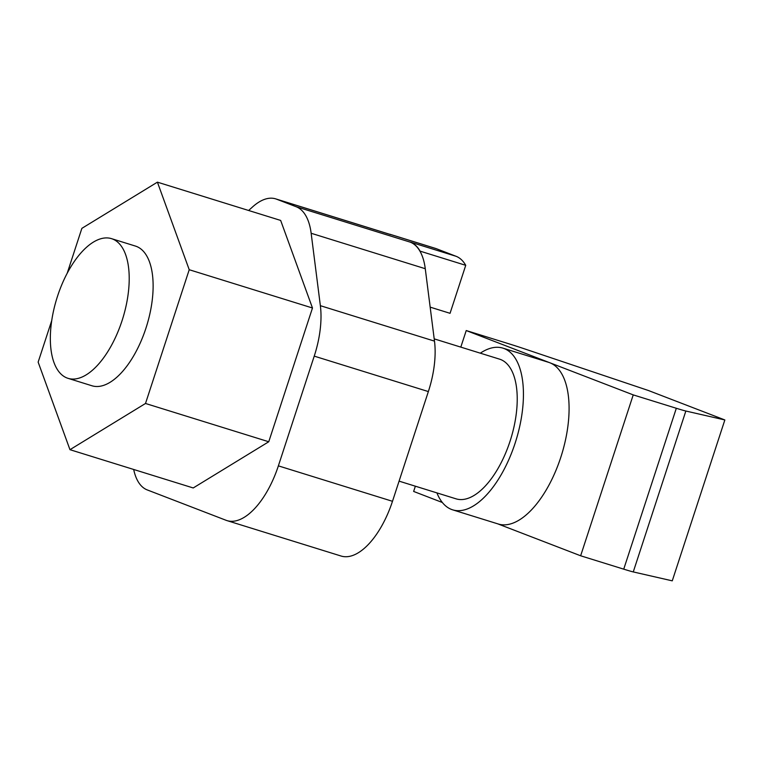 <?xml version="1.0" encoding="UTF-8"?>
<svg xmlns="http://www.w3.org/2000/svg" width="763" height="763" viewBox="0 0 763 763"><rect width="100%" height="100%" fill="white"/><g stroke="black" fill="none" stroke-linecap="round" stroke-linejoin="round"><path stroke-width="1.14" d="M434.195 338.858L499.488 359.125A73.153 34.459 107.3 0 1 509.999 441.396A73.153 34.459 107.3 0 1 456.093 498.849L399.078 481.138M436.922 492.898A84.664 39.876 -72.7 0 0 452.678 509.846A84.664 39.876 -72.7 0 0 515.063 443.351A84.664 39.876 -72.7 0 0 502.903 348.128A84.664 39.876 -72.7 0 0 480.309 353.174M502.903 348.128L548.549 362.311A84.664 39.876 107.3 0 1 549.732 362.721A84.664 39.876 107.3 0 1 560.719 457.523A84.664 39.876 107.3 0 1 498.334 524.019L452.678 509.846M189.224 269.721L312.477 307.994L280.66 220.431L157.407 182.157L189.224 269.721L145.504 403.474L69.967 449.684L38.15 362.12L51.77 320.47M67.22 273.183L81.87 228.356L157.407 182.157M312.477 307.994L268.757 441.758L193.22 487.958L69.967 449.684M268.757 441.758L145.504 403.474M68.088 378.353L91.999 385.782A73.153 34.459 -72.7 0 0 145.895 328.328A73.153 34.459 -72.7 0 0 135.385 246.058L111.474 238.638A73.153 34.459 -72.7 0 0 57.568 296.082A73.153 34.459 -72.7 0 0 68.088 378.353A73.153 34.459 -72.7 0 0 121.985 320.899A73.153 34.459 -72.7 0 0 111.474 238.638M410.399 242.214A68.775 32.399 107.3 0 1 420.031 251.323A68.775 32.399 107.3 0 1 425.268 268.71L434.49 341.128A68.775 32.399 107.3 0 1 428.358 391.572L392.487 501.301A69.71 32.828 107.3 0 1 341.128 556.046L227.002 520.614A69.71 32.828 -72.7 0 0 278.371 465.859L314.232 356.13A68.775 32.399 -72.7 0 0 320.365 305.686L311.151 233.268A68.775 32.399 -72.7 0 0 296.092 206.697L276.568 199.181A67.01 31.56 -72.7 0 0 275.634 198.857A67.01 31.56 -72.7 0 0 252.582 206.916L248.624 210.483M133.678 469.464A65.761 30.978 -72.7 0 0 147.249 489.922L226.029 520.271A69.71 32.828 -72.7 0 0 227.002 520.614M420.031 251.323L420.089 251.141A67.783 31.932 -72.7 0 0 410.427 242.119L456.074 256.292A67.783 31.932 107.3 0 1 465.735 265.324L450.056 313.316L430.16 307.136M389.893 234.251L435.549 248.423A67.421 31.76 107.3 0 1 436.484 248.748L456.074 256.292M420.089 251.141L465.735 265.324M466.231 330.551L633.233 394.891L676.323 408.272A20.42 0.563 18.1 0 0 685.851 411.028L724.85 419.955L648.502 390.542L524.191 348.748A20.611 0.572 18.1 0 0 509.255 343.913L466.231 330.551L460.814 347.117M724.85 419.955L672.26 580.843L633.261 571.926A20.42 0.563 -161.9 0 1 623.733 569.16L580.643 555.779L497.734 523.838M442.359 502.502L413.641 491.439L415.358 486.203M580.643 555.779L633.233 394.891M392.487 501.301L278.371 465.859M428.358 391.572L314.232 356.13M434.49 341.128L320.365 305.686M425.268 268.71L311.151 233.268M410.208 242.138L296.092 206.697M390.694 234.623L276.568 199.181M390.761 234.632L389.254 234.136M436.484 248.748L390.837 234.575M623.733 569.16L676.323 408.272M633.261 571.926L685.851 411.028M275.634 198.857L389.759 234.298"/></g></svg>
